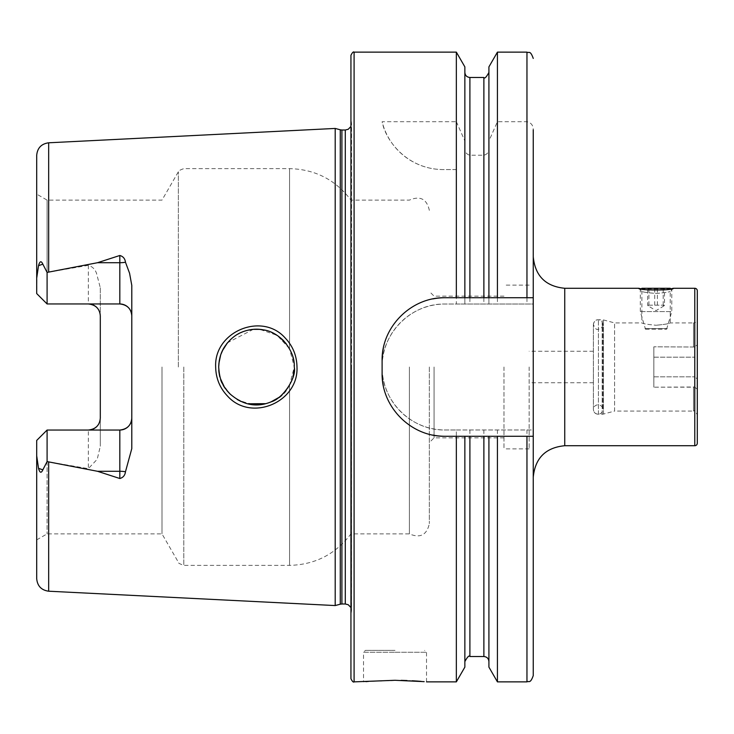 <?xml version="1.0" encoding="UTF-8"?>
<svg xmlns="http://www.w3.org/2000/svg" width="734" height="734" viewBox="0 0 734 734"><rect width="100%" height="100%" fill="white"/><g stroke="black" fill="none" stroke-linecap="round" stroke-linejoin="round"><path stroke-width="0.55" stroke-dasharray="3.67 2.75" d="M656.049 293.444C664.444 292.765 669.16 292.095 670.225 291.435C669.169 292.095 664.444 292.765 656.049 293.444C647.663 292.765 642.938 292.095 641.883 291.435C642.938 292.095 647.654 292.765 656.049 293.444M285.076 337.879C262.01 311.684 213.805 331.621 215.668 367C215.869 378.322 219.842 388.038 227.613 396.158C251.147 422.362 298.784 402.204 296.995 367C296.765 355.696 292.793 345.989 285.076 337.879M294.077 370.789L294.261 367C294.472 373.762 292.352 380.753 287.902 387.983C283.755 394.002 278.131 398.626 271.039 401.865C255.781 407.7 242.037 404.994 229.797 393.745C221.255 382.882 217.558 373.964 218.695 367C218.925 359.394 220.769 352.843 224.209 347.347C229.458 339.466 235.807 334.218 243.266 331.603C250 329.144 256.753 328.566 263.515 329.878C270.13 330.74 276.69 334.209 283.196 340.282C291.104 349.439 294.793 358.348 294.261 367L289.563 385.258L293.049 376.514M533.251 367L533.251 477.201L533.251 367M593.393 409.196L593.393 324.804L593.393 409.196A5.037 5.037 0 0 0 598.43 414.233L602.174 414.233A5.037 5.037 0 0 0 603.476 414.059L614.587 411.086L614.587 322.914L614.587 411.086L693.52 411.086L693.52 387.185L653.847 387.185L653.847 346.815L653.847 387.185L653.847 346.815L653.847 387.185L694.777 386.992C696.447 388.937 697.291 389.222 697.3 387.846L697.3 414.857L697.3 387.846C697.291 389.222 696.447 388.937 694.777 386.992L694.777 356.073M593.393 324.804A5.037 5.037 0 0 1 598.43 319.767L602.174 319.767A5.037 5.037 0 0 1 603.476 319.941L614.587 322.914L641.883 322.914C642.727 323.685 647.443 324.465 656.049 325.254C647.443 324.465 642.718 323.685 641.883 322.914L641.883 291.435L638.736 288.279L641.883 291.435M395.02 650.388L365.422 650.388L395.02 650.388M401.103 680.354L368.615 681.4M365.972 681.638L363.532 681.868L363.532 652.269L395.02 652.269L363.532 652.269L365.422 650.388M36.7 455.814L36.7 440.428L47.095 430.041L36.7 440.428L36.7 539.885L36.7 440.428L47.095 430.041L88.337 430.041L47.095 430.041L47.095 533.884L47.095 430.041L47.095 461.585L42.847 469.833C41.232 473.448 39.792 472.953 38.535 468.356L36.7 455.814L36.7 578.631M37.067 273.231L36.7 293.572L47.095 303.959L47.095 272.415L42.847 264.167C41.232 260.552 39.792 261.047 38.535 265.644L37.067 273.231M47.095 303.959L88.337 303.959L47.095 303.959L47.095 200.116L47.095 303.959L36.7 293.572L36.7 194.115L36.7 293.572L47.095 303.959L119.825 303.959M96.916 307.583A11.964 11.964 0 0 1 100.301 315.932L100.301 287.774L96.484 273.231C95.035 269.167 92.319 266.534 88.337 265.341L47.095 272.415M219.255 373.459L220.741 379.258M223.989 386.286L226.623 390.149M230.513 394.442L237.266 399.535M240.917 401.425L247.89 403.792M265.58 403.672L271.094 401.847M278.7 397.562L281.425 395.387M285.884 390.736L289.563 385.258C273.36 419.206 216.475 404.645 218.695 367L218.842 363.697M429.344 367L429.344 523.645L429.344 367M434.069 367L434.069 437.849L434.069 367M409.407 367L409.407 533.884L409.407 367M350.944 55.279L350.944 678.721M161.994 367L161.994 533.884L161.994 367M335.199 128.441L335.199 605.559M529.159 367L529.159 448.869L529.159 367M593.393 367L593.393 382.744L593.393 367M503.974 367L503.974 448.869L503.974 367M456.346 52.132L456.346 121.706L382.111 121.706C385.781 141.267 407.627 169.398 443.253 169.572L456.346 169.572L456.346 304.023L445.088 304.023C411.334 303.225 381.313 333.3 382.111 367C381.377 400.764 411.233 430.72 445.088 429.977L456.346 429.977L456.346 681.868M131.79 285.388L131.79 448.612M47.095 430.041L119.825 430.041M100.301 287.774L100.301 446.226L97.227 459.245L88.337 468.659L47.095 461.585M697.3 319.143L697.3 346.145L697.3 319.143A3.78 3.78 0 0 1 693.52 322.914L693.52 346.815L693.52 322.914L670.225 322.914C669.39 323.685 664.665 324.465 656.049 325.254C664.665 324.456 669.39 323.676 670.225 322.914L670.225 291.435L673.372 288.279M694.777 347.008L653.847 346.815L694.777 347.008C696.447 345.063 697.291 344.769 697.3 346.145C697.291 344.778 696.456 345.063 694.777 347.008L694.777 376.817L697.3 379.001L697.3 346.145L697.3 379.001L694.777 376.817L694.777 386.992L693.52 387.185L693.52 411.086C694.116 409.985 695.382 411.242 697.3 414.857M697.3 387.846L697.3 379.001L697.3 387.846M697.3 443.198L697.3 290.802M641.314 288.847L670.793 288.847M36.7 155.369L36.7 278.186M497.432 52.132L497.432 121.706L526.957 121.706C531.141 122.642 533.242 125.358 533.251 129.845L533.251 304.023L456.346 304.023M488.917 66.877L488.917 140.956L497.432 121.706M488.917 297.729L488.917 140.956M464.861 297.729L464.861 148.387C464.833 152.085 466.512 154.36 469.898 155.223L483.88 155.223C487.275 154.36 488.954 152.076 488.917 148.387M464.861 66.877L464.861 148.387M456.346 121.706L464.861 140.956M456.346 429.977L533.251 429.977L533.251 675.574M533.251 429.977L533.251 304.023L445.088 304.023A62.977 62.977 0 0 0 382.111 367A62.977 62.977 0 0 0 445.088 429.977L533.251 429.977M456.346 169.572L443.253 169.572A62.977 62.977 0 0 1 382.111 121.706M497.432 169.572L497.432 304.023M497.432 429.977L497.432 681.868M488.917 169.572L488.917 304.023L488.917 169.572M488.917 436.271L488.917 667.123M464.861 169.572L464.861 304.023L464.861 169.572M464.861 667.123L464.861 436.271M424.169 681.647L421.206 681.381M412.269 680.767L407.076 680.528M350.944 367L350.944 118.853L350.944 367M286.113 343.558L289.563 348.742L277.094 335.328L259.744 329.355M253.276 329.355L227.485 342.769M222.292 350.898L220.714 354.806M219.209 360.789L220.76 354.678M223.228 349.045L226.623 343.842M230.788 339.291L237.477 334.337M239.146 333.429L247.808 330.227M253.01 329.373L259.405 329.327M265.433 330.291L271.415 332.291M277.516 335.612L278.736 336.466M292.811 356.623L289.563 348.742L294.261 367L293.839 361.357M533.251 297.729L445.088 297.729M432.785 298.94A62.977 62.977 0 0 0 383.341 348.338M382.111 360.706L382.111 373.294M383.322 385.598A62.977 62.977 0 0 0 432.711 435.042M445.088 436.271L533.251 436.271M88.337 265.341L88.337 303.959A11.964 11.964 0 0 1 90.759 304.206M100.301 418.068A11.964 11.964 0 0 1 96.916 426.417A11.964 11.964 0 0 0 100.301 418.068L100.301 446.226M88.337 430.041A11.964 11.964 0 0 0 90.759 429.794A11.964 11.964 0 0 1 88.337 430.041L88.337 468.659M663.839 305.913L664.499 305.179L648.92 305.179L648.26 305.913L647.608 305.179L663.187 305.179L663.839 305.913L664.499 305.179L664.499 288.279L647.608 288.279L664.499 288.279M648.26 305.913L647.608 305.179L647.608 288.279M645.599 329.217L666.61 329.217L645.599 329.217M644.975 328.584L667.243 328.584L644.975 328.584M640.47 311.592L671.793 311.592L640.47 311.592M647.48 289.857L664.609 289.857M641.883 288.279L670.225 288.279M657.361 305.179L657.361 288.279M648.92 305.179L648.92 288.279M654.737 305.179L654.737 288.279M663.187 305.179L663.187 288.279M564.74 445.721L564.74 288.279M653.847 357.183L694.777 357.183L653.847 357.183M603.476 414.059L603.476 319.941L603.476 414.059M602.174 414.233L602.174 319.767L602.174 414.233M598.43 414.233L598.43 319.767L598.43 414.233M38.535 468.356L42.847 469.833M289.563 385.258L289.563 565.373L289.563 385.258M183.812 367L183.812 565.373L183.812 367M178.362 367L178.362 171.784L178.362 367M340.273 129.799L340.273 604.201M341.906 130.01L341.906 603.99M345.292 130.01L345.292 603.99M351.503 367L351.503 611.138L351.503 367M354.091 52.132L354.091 681.868M48.664 142.791L48.664 271.965M694.777 445.721L694.777 288.279M48.664 462.035L48.664 591.209M526.957 52.132L526.957 121.706M483.88 77.474L483.88 155.223M469.898 77.474L469.898 155.223M526.957 169.572L526.957 304.023M526.957 429.977L526.957 681.868M483.88 169.572L483.88 304.023M483.88 429.977L483.88 656.526M469.898 169.572L469.898 304.023M469.898 429.977L469.898 656.526M289.563 348.742L289.563 168.627L289.563 348.742M38.535 265.644L42.847 264.167M395.02 652.269L426.509 652.269L395.02 652.269M653.847 376.817L694.777 376.817L653.847 376.817M503.974 437.849L434.069 437.849L429.344 442.565M36.7 539.885L47.095 533.884L161.994 533.884L178.362 562.216C177.701 562.758 179.518 563.804 183.812 565.373L289.563 565.373C315.079 564.73 335.539 554.234 350.944 533.884L409.407 533.884C420.16 538.472 426.803 535.058 429.344 523.645M350.944 607.532L351.568 610.257L351.568 367L351.568 610.257L350.944 615.147M593.393 382.744L529.159 382.744M529.159 448.869L503.974 448.869M429.344 210.355C426.803 198.942 420.16 195.528 409.407 200.116L350.944 200.116C335.539 179.766 315.079 169.27 289.563 168.627L183.812 168.627C179.518 170.196 177.701 171.242 178.362 171.784L161.994 200.116L47.095 200.116L36.7 194.115M503.974 296.151L434.069 296.151L429.344 291.435M529.159 285.131L503.974 285.131M593.393 351.256L529.159 351.256M350.944 126.468L351.568 123.743L351.568 367L351.568 123.743L350.944 118.853M426.509 681.868L426.509 652.269L424.619 650.388M664.004 305.867L656.049 310.647L648.094 305.867M666.61 329.217L671.793 311.592L671.793 289.857L670.793 288.857M641.314 288.857L640.305 289.857L640.305 311.592L645.489 329.217M602.834 353.825L602.834 409.508C602.559 412.38 600.981 413.948 598.118 414.233C595.302 414.004 593.723 412.425 593.393 409.508L593.393 324.492C594.054 321.272 595.632 319.694 598.118 319.767C600.981 320.052 602.559 321.62 602.834 324.492L602.834 409.508C602.504 406.59 600.935 405.012 598.118 404.783C595.302 405.012 593.723 406.59 593.393 409.508L593.393 324.492C594.99 328.529 596.568 330.098 598.118 329.217C600.935 328.988 602.504 327.41 602.834 324.492L602.834 353.825"/><path stroke-width="1.1" d="M670.793 288.847L673.372 288.279C674.436 290.554 637.663 290.545 638.736 288.279L641.314 288.847M285.131 337.934C292.838 346.017 296.784 355.706 296.986 367C298.747 402.26 251.092 422.353 227.613 396.158C219.861 388.038 215.879 378.322 215.668 367C213.842 331.612 261.919 311.666 285.131 337.934M294.261 367C294.793 358.366 291.114 349.476 283.251 340.328C276.746 334.236 270.167 330.75 263.506 329.878C256.726 328.566 249.982 329.144 243.257 331.603C235.807 334.227 229.458 339.466 224.219 347.338C220.769 352.825 218.934 359.376 218.695 367C219.494 377.432 220.842 384.194 229.797 393.745C242.844 405.15 256.579 407.865 270.993 401.883C282.654 398.81 296.83 377.781 294.261 367M694.777 445.721A2.523 2.523 0 0 0 697.3 443.198L697.3 290.802A2.523 2.523 0 0 0 694.777 288.279L694.777 445.721L564.74 445.721C545.619 447.584 535.123 458.08 533.251 477.201M368.615 681.4L365.972 681.638M526.957 681.868L497.432 681.868L497.432 436.271L526.957 436.271L526.957 681.868C528.819 680.666 530.26 684.18 533.251 675.574L533.251 297.729L456.346 297.729L456.346 52.132L354.091 52.132L354.091 681.868L395.02 680.29L424.169 681.647M125.468 262.24A11.964 4.092 0 0 1 119.825 262.717L119.825 303.959C127.23 304.803 131.221 308.794 131.79 315.932A11.964 11.964 0 0 0 119.825 303.959L47.095 303.959L47.095 272.415L97.503 262.717L119.825 255.487C123.138 256.405 125.019 258.652 125.468 262.24L129.569 273.231L131.79 285.388L131.79 448.612L125.468 471.76A11.964 4.092 0 0 0 119.825 471.283L119.825 478.513C123.138 477.595 125.019 475.348 125.468 471.76M293.049 376.514L294.077 370.789M219.209 360.789L218.695 367L219.255 373.459M220.741 379.258L223.989 386.286M226.623 390.149L230.513 394.442M237.266 399.535L240.917 401.425M247.89 403.792L265.58 403.672M271.094 401.847L278.7 397.562M281.425 395.387L285.884 390.736M335.199 367L335.199 128.441L340.273 129.799L340.273 604.201L335.199 605.559L335.199 367M354.091 681.868C353.384 682.537 352.338 681.482 350.944 678.721L350.944 55.279C352.338 52.518 353.384 51.463 354.091 52.132M456.346 297.729L445.088 297.729C411.324 297.004 381.377 326.823 382.111 360.706L382.111 373.294C381.386 407.031 411.168 437.005 445.088 436.271L497.432 436.271M131.79 418.068A11.964 11.964 0 0 1 119.825 430.041C127.23 429.197 131.221 425.206 131.79 418.068A11.964 11.964 0 0 1 119.825 430.041L47.095 430.041L47.095 461.585L97.503 471.283L119.825 478.513M88.337 303.959C95.759 304.812 99.751 308.803 100.301 315.932L100.301 418.068C99.751 425.197 95.759 429.188 88.337 430.041M673.372 288.279L694.777 288.279M564.74 445.721L564.74 288.279L638.736 288.279M48.664 462.035L48.664 591.209C41.352 590.182 37.361 585.989 36.7 578.631L36.7 455.814L38.535 468.356C39.792 472.953 41.232 473.439 42.847 469.833L47.095 461.585M47.095 430.041L36.7 440.428L36.7 455.814M47.095 303.959L36.7 293.572L36.7 278.186L38.535 265.644C39.792 261.047 41.232 260.561 42.847 264.167L47.095 272.415M36.7 278.186L36.7 155.369C37.361 148.011 41.352 143.818 48.664 142.791L335.199 128.441M533.251 297.729L533.251 129.845M497.432 297.729L497.432 52.132L526.957 52.132C528.875 53.408 530.177 49.71 533.251 58.426M488.917 297.729L488.917 66.877L497.432 52.132M464.861 297.729L464.861 66.877L456.346 52.132M526.957 436.271L533.251 436.271M497.432 681.868L488.917 667.123L488.917 436.271M456.346 436.271L456.346 681.868L464.861 667.123L464.861 436.271M421.206 681.381L417.297 681.088M417.251 681.079L412.269 680.767M407.076 680.528L401.103 680.354M259.744 329.355L253.276 329.355M227.485 342.769L222.292 350.898M220.714 354.806L218.842 363.697M220.76 354.678L223.228 349.045M226.623 343.842L230.788 339.291M237.477 334.337L239.146 333.429M247.808 330.227L253.01 329.373M259.405 329.327L265.433 330.291M271.415 332.291L277.516 335.612M278.736 336.466L286.113 343.558M293.839 361.357L292.811 356.623M445.088 297.729A62.977 62.977 0 0 0 432.785 298.94M383.341 348.338A62.977 62.977 0 0 0 382.111 360.706M382.111 373.294A62.977 62.977 0 0 0 383.322 385.598M432.711 435.042A62.977 62.977 0 0 0 445.088 436.271M90.759 304.206A11.964 11.964 0 0 1 96.916 307.583M90.759 429.794A11.964 11.964 0 0 0 96.916 426.417A11.964 11.964 0 0 1 90.759 429.794M694.777 356.073L694.777 347.008M670.793 288.857L670.225 288.279L641.883 288.279L641.314 288.857M664.609 289.857L647.48 289.857M341.906 130.01L345.292 130.01L345.292 603.99L341.906 603.99L341.906 130.01L340.273 129.799M48.664 271.965L48.664 142.791M526.957 297.729L526.957 52.132M483.88 297.729L483.88 77.474C484.614 78.933 486.293 77.254 488.917 72.437M469.898 297.729L469.898 77.474C466.842 77.18 465.163 75.501 464.861 72.437M488.917 661.563C488.624 658.499 486.936 656.82 483.88 656.526L483.88 436.271M483.88 656.526L469.898 656.526L469.898 436.271M97.503 262.717L119.825 262.717L119.825 255.487M42.847 264.167L38.535 265.644M119.825 430.041L119.825 471.283L97.503 471.283M42.847 469.833L38.535 468.356M341.906 603.99L340.273 604.201M345.292 603.99L348.228 604.715L350.944 607.532M48.664 591.209L335.199 605.559M483.88 77.474L469.898 77.474M469.898 656.526C469.182 655.067 467.503 656.746 464.861 661.563M456.346 681.868L426.509 681.868M345.292 130.01L348.228 129.285L350.944 126.468M564.74 288.279C545.619 286.416 535.123 275.92 533.251 256.799"/></g></svg>
